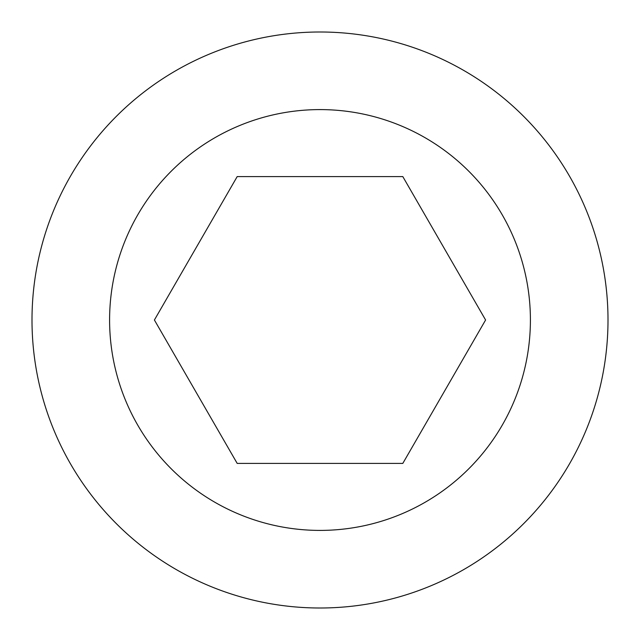 <?xml version="1.0" encoding="UTF-8"?>
<svg xmlns="http://www.w3.org/2000/svg" width="640" height="640" viewBox="0 0 640 640"><rect width="100%" height="100%" fill="white"/><g stroke="black" fill="none" stroke-linecap="round" stroke-linejoin="round"><path stroke-width="0.96" d="M32 320A288 288 0 0 1 320 32A288 288 0 0 1 608 320A288 288 0 0 1 320 608A288 288 0 0 1 32 320M109.592 320A210.408 210.408 0 0 1 320 109.592A210.408 210.408 0 0 1 530.408 320A210.408 210.408 0 0 1 320 530.408A210.408 210.408 0 0 1 109.592 320M402.8 463.416L237.2 463.416L154.4 320L237.2 176.584L402.8 176.584L485.6 320L402.8 463.416"/></g></svg>
